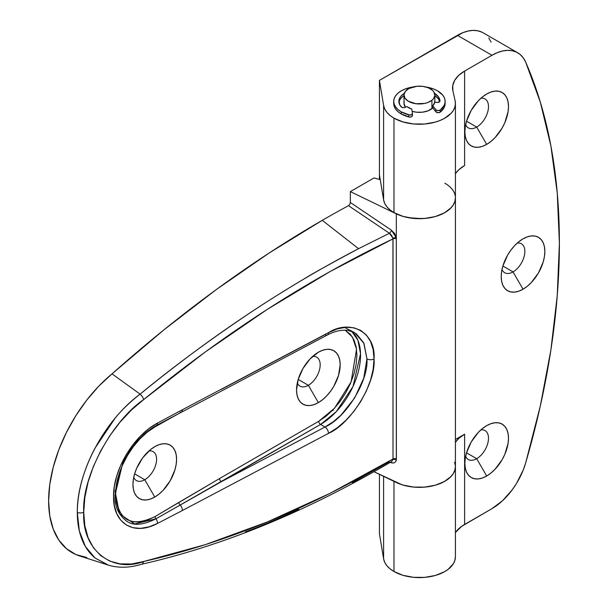 <?xml version="1.0" encoding="UTF-8"?>
<svg xmlns="http://www.w3.org/2000/svg" width="608" height="608" viewBox="0 0 608 608"><rect width="100%" height="100%" fill="white"/><g stroke="black" fill="none" stroke-linecap="round" stroke-linejoin="round"><path stroke-width="0.91" d="M513.038 271.898A16.712 9.644 120 0 0 524.658 254.022A16.712 9.644 120 0 0 517.256 243.071A16.712 9.644 -60 0 1 521.39 243.785A16.712 9.644 -60 0 1 523.952 257.169A16.712 9.644 -60 0 1 513.038 271.898L502.877 266.03L507.612 255.117L510.918 250.078L514.687 245.571L518.776 241.779L523.032 238.838A30.848 17.807 -60 0 1 544.844 251.431A30.848 17.807 -60 0 1 523.032 289.21L513.038 271.898A16.712 9.644 -60 0 1 504.678 272.726A16.712 9.644 -60 0 1 502.003 269.496A16.712 9.644 120 0 0 513.038 271.898L523.032 289.21L518.776 291.186L514.687 292.114L510.918 291.962L507.612 290.738L504.898 288.488L502.884 285.296L501.638 281.291L501.22 276.617L501.638 271.464L502.884 266.023L513.038 271.898M523.032 238.838L527.288 236.862L531.384 235.934L535.154 236.086L538.46 237.31L541.173 239.56L543.187 242.752L544.426 246.757L544.844 251.431L544.426 256.591L543.187 262.025L538.46 272.931L531.384 282.477L527.288 286.269L523.032 289.21A30.848 17.807 -60 0 1 501.22 276.617A30.848 17.807 -60 0 1 523.032 238.838L523.032 238.838M476.68 458.698A16.712 9.644 120 0 0 488.3 440.823A16.712 9.644 120 0 0 480.905 429.879A16.712 9.644 -60 0 1 485.04 430.586A16.712 9.644 -60 0 1 487.601 443.977A16.712 9.644 -60 0 1 476.68 458.698L466.526 452.838L476.68 458.698A16.712 9.644 -60 0 1 468.327 459.526A16.712 9.644 -60 0 1 465.644 456.296A16.712 9.644 120 0 0 476.68 458.698L486.681 476.018L476.68 458.698M486.681 425.638A30.848 17.807 -60 0 1 508.493 438.231A30.848 17.807 -60 0 1 486.681 476.018L482.425 477.987L478.329 478.914L474.559 478.77L471.253 477.546L468.54 475.289L466.526 472.104L465.287 468.092L464.869 463.425L465.287 458.265L466.526 452.823L471.253 441.925L478.329 432.379L482.425 428.579L486.681 425.638L490.937 423.67L495.026 422.742L498.796 422.887L502.102 424.11L504.815 426.368L506.829 429.552L508.075 433.565L508.493 438.231L508.075 443.392L504.815 454.351L502.102 459.732L495.026 469.277L490.937 473.077L486.681 476.018A30.848 17.807 -60 0 1 464.869 463.425A30.848 17.807 -60 0 1 486.681 425.638L486.681 425.638M476.68 127.072A16.712 9.644 120 0 0 488.3 109.197A16.712 9.644 120 0 0 480.905 98.245A16.712 9.644 -60 0 1 485.04 98.96A16.712 9.644 -60 0 1 487.601 112.343A16.712 9.644 -60 0 1 476.68 127.072L466.526 121.205L476.68 127.072A16.712 9.644 -60 0 1 468.327 127.9A16.712 9.644 -60 0 1 465.644 124.67A16.712 9.644 120 0 0 476.68 127.072L486.681 144.385L476.68 127.072M486.681 94.012A30.848 17.807 -60 0 1 508.493 106.605A30.848 17.807 -60 0 1 486.681 144.385L482.425 146.361L478.329 147.288L474.559 147.136L471.253 145.912L468.54 143.663L466.526 140.471L465.287 136.466L464.869 131.792L465.287 126.639L466.526 121.197L471.253 110.291L478.329 100.746L482.425 96.953L486.681 94.012L490.937 92.036L495.026 91.109L498.796 91.261L502.102 92.484L504.815 94.734L506.829 97.926L508.075 101.931L508.493 106.605L508.075 111.766L504.815 122.725L502.102 128.106L495.026 137.651L490.937 141.444L486.681 144.385A30.848 17.807 -60 0 1 464.869 131.792A30.848 17.807 -60 0 1 486.681 94.012L486.681 94.012M404.001 95.061A15.42 8.907 180 0 1 406.927 89.847A15.42 8.907 180 0 1 424.171 86.587A15.42 8.907 180 0 1 434.849 95.061A15.42 8.907 180 0 1 431.923 100.274A15.42 8.907 180 0 1 414.679 103.535A15.42 8.907 180 0 1 404.001 95.061L404.001 103.459L405.452 107.228A15.42 8.907 180 0 1 404.001 103.459L404.297 101.718M517.659 52.736L483.124 32.802A51.414 29.686 120 0 0 457.414 35.348L491.956 55.282L464.618 71.068L491.956 55.282A51.414 29.686 -60 0 1 517.659 52.736A51.414 29.686 -60 0 1 525.662 62.084A655.508 378.457 -60 0 1 525.662 462.931L540.314 406L550.878 350.033L557.255 295.549L559.39 243.033L557.255 192.987L550.878 145.859L540.314 102.091L525.662 62.084L523.283 57.874L520.205 54.538L516.519 52.136L512.286 50.73L507.604 50.342L502.58 50.981L497.329 52.645L491.956 55.282L457.414 35.348L379.438 80.37L383.602 105.442L384.72 108.961L386.87 112.32L389.986 115.414L393.976 118.15L402.967 121.934L413.539 123.956L424.665 124.017L435.298 122.102L440.101 120.46L444.41 118.416L451.128 113.293L453.378 110.344L454.814 107.228L455.4 104.021L455.118 100.799L452.907 90.896L455.118 100.799A35.986 20.778 180 0 1 455.415 103.459A35.986 20.778 180 0 1 433.2 122.656A35.986 20.778 180 0 1 393.976 118.15L393.976 212.602L389.986 209.859L386.87 206.766L384.72 203.414L383.602 199.895L379.438 174.823L379.438 80.37L379.438 179.398L379.438 174.823L383.602 199.895L383.602 105.442L383.602 199.895A35.986 20.778 0 0 0 393.976 212.602L393.976 118.15A35.986 20.778 180 0 1 383.602 105.442L379.438 80.37L462.794 32.703L468.046 31.046L473.07 30.4L477.751 30.788L481.977 32.194M455.415 556.784L454.814 560.591L453.378 563.707L448.111 569.369L444.41 571.778L435.298 575.472L424.665 577.38L413.539 577.319L402.967 575.305L393.976 571.512L389.986 568.776L386.87 565.683L384.72 562.324L383.602 558.805L379.438 533.733L379.438 474.339L379.438 533.733L383.602 558.805L383.602 476.353L383.602 558.805A35.986 20.778 0 0 0 393.976 571.512L393.976 481.369L393.976 571.512A35.986 20.778 0 0 0 433.2 576.019A35.986 20.778 0 0 0 455.415 556.822L455.415 466.572A35.986 20.778 180 0 1 433.2 485.769A35.986 20.778 180 0 1 393.976 481.262M488.741 37.939L491.127 42.142M464.618 434.18L464.618 524.438A41.131 23.742 0 0 0 455.415 532.547L461.495 526.46L491.956 508.653L502.58 500.68L512.286 489.736L516.519 483.436L523.283 469.885L525.662 462.931A51.414 29.686 -60 0 1 491.956 508.653L464.618 524.438L464.618 434.18L455.415 439.493L464.618 434.18A41.131 23.742 180 0 0 455.415 442.297L458.789 438.421L464.618 434.18M455.118 463.912A35.986 20.778 180 0 1 455.415 466.572L455.415 197.912A35.986 20.778 180 0 1 434.652 216.737A35.986 20.778 180 0 1 396.317 213.841L350.352 191.611L373.981 177.969L350.352 191.611L350.352 202.51L350.352 191.611L396.317 213.841L401.972 216.076L408.257 217.664L421.8 218.644L428.572 218.006L435.009 216.638L440.876 214.594L445.968 211.941L450.095 208.78L453.112 205.223L454.898 201.4L455.407 197.448M464.618 71.068L464.618 165.52A41.131 23.742 0 0 0 455.415 173.637L458.789 169.754L464.618 165.52L464.618 71.068A41.131 23.742 180 0 0 452.572 87.856A41.131 23.742 180 0 0 452.907 90.896L452.778 85.485L454.769 80.195L458.789 75.308L464.618 71.068M455.415 197.874L454.814 201.681L453.378 204.79L451.128 207.738L444.41 212.861L435.298 216.554L424.665 218.462L413.539 218.409L402.967 216.387L393.976 212.602A35.986 20.778 0 0 0 433.2 217.102A35.986 20.778 0 0 0 455.415 197.912A35.986 20.778 180 0 0 444.874 183.213M434.553 101.718L434.743 102.41M432.752 107.943L427.994 110.861L422.431 112.191L416.412 112.191L412.102 111.294A15.42 8.907 180 0 0 432.752 107.943L432.752 105.845L432.752 107.943L435.913 111.857L432.752 107.943M396.234 482.456L402.967 485.047L413.539 487.069L424.665 487.122L435.298 485.214L444.41 481.528L451.128 476.406L453.378 473.457L454.814 470.341L455.415 466.534M108.414 565.144L95.008 557.962C89.156 553.037 84.778 546.767 81.867 539.174C78.827 531.255 77.307 522.34 77.307 512.43C77.307 502.527 78.827 492.009 81.86 480.875C84.763 470.204 89.14 459.298 94.992 448.164L115.155 418.114C121.661 410.043 129.975 402.055 140.098 394.136L140.098 394.136C104.386 420.356 76.676 472.576 77.307 512.43A5.138 2.972 0 0 0 83.729 512.187C81.685 477.356 111.515 421.374 143.777 399.502L142.432 396.674L140.114 394.136C171.448 368.205 207.564 341.46 248.436 313.903C264.282 303.263 282.598 291.741 303.384 279.338C310.004 275.044 328.396 264.822 358.553 248.672L322.263 220.332A1142.022 659.346 120 0 0 112.024 373.867L140.098 394.136L112.024 373.867L163.788 329.962L216.228 289.628L269.131 253.027L322.263 220.332A1142.022 659.346 -60 0 1 348.498 205.679L349.813 204.326L350.352 202.51L391.453 230.212L394.668 233.563L396.317 237.796L396.317 213.841L396.386 458.949L395.747 461.502L394.668 462.566L393.186 463.022L390.123 462.43M144.772 479.735L134.611 473.868L136.633 468.342L142.644 457.915L150.51 449.616L154.766 446.675A30.848 17.807 -60 0 1 176.578 459.268A30.848 17.807 -60 0 1 154.766 497.048L144.772 479.735A16.712 9.644 120 0 0 156.385 461.86A16.712 9.644 120 0 0 148.99 450.916A16.712 9.644 -60 0 1 153.125 451.622A16.712 9.644 -60 0 1 155.686 465.014A16.712 9.644 -60 0 1 144.772 479.735L154.766 497.048L150.51 499.024L146.422 499.951L142.644 499.806L139.346 498.575L136.633 496.326L134.611 493.141L133.372 489.128L132.954 484.454L133.372 479.302L134.611 473.86L144.772 479.735A16.712 9.644 -60 0 1 136.412 480.563A16.712 9.644 -60 0 1 133.73 477.333A16.712 9.644 120 0 0 144.772 479.735M154.766 446.675L159.022 444.706L163.111 443.772L166.888 443.924L170.187 445.147L172.9 447.397L174.922 450.589L176.16 454.602L176.578 459.268L176.16 464.428L174.922 469.87L170.187 480.768L163.111 490.314L159.022 494.114L154.766 497.048A30.848 17.807 -60 0 1 132.954 484.454A30.848 17.807 -60 0 1 154.766 446.675L154.766 446.675M308.362 385.305L298.201 379.438L308.362 385.305A16.712 9.644 120 0 0 319.983 367.43A16.712 9.644 120 0 0 312.58 356.478A16.712 9.644 -60 0 1 316.715 357.185A16.712 9.644 -60 0 1 319.276 370.576A16.712 9.644 -60 0 1 308.362 385.305L318.356 402.618L308.362 385.305A16.712 9.644 -60 0 1 300.01 386.126A16.712 9.644 -60 0 1 297.327 382.903A16.712 9.644 120 0 0 308.362 385.305M318.356 352.245A30.848 17.807 -60 0 1 340.176 364.838A30.848 17.807 -60 0 1 318.356 402.618L314.108 404.594L310.012 405.521L306.242 405.369L302.936 404.145L300.223 401.896L298.209 398.704L296.97 394.698L296.544 390.024L298.209 379.43L302.936 368.524L310.012 358.978L318.356 352.245L322.612 350.269L326.709 349.342L330.478 349.494L333.784 350.717L336.498 352.967L338.512 356.159L339.75 360.164L340.176 364.838L338.512 375.432L333.784 386.338L330.478 391.377L326.709 395.884L322.612 399.676L318.356 402.618A30.848 17.807 -60 0 1 296.544 390.024A30.848 17.807 -60 0 1 318.356 352.245L318.356 352.245M328.464 433.39C351.014 423.738 376.078 382.804 374.042 358.956A5.138 2.972 180 0 1 366.936 358.864C368.813 380.73 345.747 418.198 324.999 426.998A5.138 2.835 62.2 0 1 328.464 433.39L182.43 510.477L157.533 523.435L148.793 526.946L140.478 528.367L132.84 527.676L126.213 524.909L120.787 520.167L116.804 513.684L114.357 505.689L113.536 496.508L114.357 486.377L116.797 475.836L120.794 465.097L126.183 454.693L132.84 444.881L140.448 436.156L148.793 428.769L157.533 423.054L182.43 409.724L328.464 332.637L337.356 328.913L345.906 327.264L353.788 327.765L360.696 330.38L366.358 335.023L370.576 341.506L373.168 349.592L374.042 358.956L373.168 369.246L370.576 380.061L366.358 390.997L360.696 401.622L353.788 411.532L345.906 420.348L337.356 427.728L328.464 433.39A5.138 2.835 -117.8 0 0 324.999 426.998L320.56 424.437A56.552 32.65 120 0 0 356.645 377.31A56.552 32.65 120 0 0 351.644 331.269L357.907 340.206L360.529 353.757L352.99 386.551L336.201 411.722L320.56 424.437L324.999 426.998L221.396 481.688L320.56 424.437A2.569 1.482 60 0 1 318.736 421.291L326.184 416.138L333.351 409.496L339.948 401.614L345.732 392.798L350.482 383.374L354.008 373.715L356.182 364.192L356.911 355.171L356.182 346.993L354.008 339.986L350.482 334.4L345.162 330.144L352.48 337.121L356.539 349.258L351.112 381.877L334.56 408.188L318.736 421.291A2.569 1.482 -120 0 0 320.56 424.437L180.12 505.058A5.138 2.835 62.2 0 1 182.43 510.477L328.464 433.39M389.401 461.753L352.366 482.608M86.845 557.528L75.886 554.549L66.454 548.674L58.824 540.086L53.208 529.021L49.772 515.812L48.61 500.832L49.772 484.515L53.208 467.332L58.824 449.783L66.454 432.379L75.886 415.614L86.845 399.98L99.005 385.928L112.024 373.867A113.111 65.299 120 0 0 50.646 478.975A113.111 65.299 120 0 0 79.534 555.917L107.95 564.999C118.309 568.199 129.58 567.94 141.755 564.216L141.588 564.262C223.63 545.612 307.002 511.358 391.704 461.495L393.011 458.994L393.011 238.883L330.136 271.51L267.398 309.305L205.162 352.047L143.777 399.502L131.48 409.959L119.974 422.256L109.6 436.035L100.654 450.9L93.419 466.404L88.084 482.091L84.824 497.504L83.729 512.187L84.824 525.722L88.092 537.692L93.427 547.762L100.67 555.621L109.615 561.04L120.004 563.859L131.518 564.004L143.822 561.465L205.116 544.715L267.353 521.945L330.114 493.308L393.011 458.994C308.53 508.759 225.462 542.914 143.822 561.465L142.47 563.859L143.822 561.465C111.545 573.686 81.677 549.199 83.729 512.187A5.138 2.972 180 0 1 77.307 512.43L79.352 531.004L85.371 546.486L95.084 558.03L107.912 564.984M391.894 461.373L393.011 458.994L392.943 238.199L389.424 233.274L358.553 248.672C284.559 287.151 211.744 335.646 140.114 394.136L142.432 396.674L143.777 399.502C225.53 332.789 308.606 279.247 393.011 238.883L391.719 235.418L389.424 233.274L348.498 205.679A1142.022 659.346 120 0 0 322.263 220.332L358.553 248.672L389.424 233.274L348.498 205.679L349.813 204.326L350.352 202.51L391.453 230.212L396.317 237.796L396.317 459.922C395.724 462.43 394.098 463.395 391.453 462.817A2.569 1.588 106.3 0 0 391.073 461.867A2.569 1.588 -73.7 0 1 391.453 462.817M298.733 509.36C278.555 518.563 260.764 526.087 245.358 531.916M455.415 466.572A35.986 20.778 0 0 1 434.652 485.397A35.986 20.778 0 0 1 396.317 482.501L374.004 471.709L401.972 484.743L408.257 486.324L414.945 487.183L421.8 487.304L428.572 486.666L435.009 485.298L440.876 483.254L445.968 480.601L450.095 477.44L453.112 473.883L454.898 470.06L455.407 466.108L454.602 462.179M380.228 179.611L373.981 177.969L380.228 179.611M221.396 389.333L324.999 334.643A5.138 2.835 62.2 0 0 327.4 334.993A5.138 2.835 -117.8 0 0 328.464 332.637A5.138 2.835 62.2 0 1 327.4 334.993C331.231 332.842 339.196 329.392 347.928 330.364L354.654 332.644L363.994 343.406L366.936 358.864L363.744 378.206L354.654 397.944L341.05 415.082L333.176 421.83L324.999 426.998L221.396 481.688A2.569 1.482 60 0 1 219.579 478.542L318.736 421.291L219.579 478.542A2.569 1.482 -120 0 0 221.396 481.688L155.944 518.814A5.138 2.873 62.9 0 1 157.533 523.435L182.43 510.477A5.138 2.835 -117.8 0 0 180.12 505.058L155.944 518.814C143.23 525.069 133.578 525.935 126.996 521.428C118.438 514.953 114.441 506.152 115.011 495.026L122.565 463.805L130.401 449.966M356.326 333.716L363.744 342.866L366.936 358.864A5.138 2.972 0 0 0 374.042 358.956C376.078 332.956 351.014 318.486 328.464 332.637L182.43 409.724A5.138 2.835 62.2 0 1 181.366 412.08A5.138 2.835 62.2 0 1 180.12 412.224M178.889 413.394A2.569 1.505 -119.2 0 0 178.881 413.516L155.063 426.862L147.379 432.06L140 438.809L133.198 446.85L127.239 455.848L122.322 465.523L118.682 475.403L116.424 485.199L115.657 494.448L116.417 502.824L118.674 510.021L122.307 515.69L127.224 519.688L133.182 521.816L140 522.006L147.402 520.22L155.063 516.557L219.579 478.542L178.881 502.398A2.569 1.459 -120.8 0 0 180.12 505.058A2.569 1.459 59.2 0 1 178.881 502.398L155.063 516.557A2.569 1.459 -120.7 0 0 155.944 518.814L134.611 523.967L119.502 513.882L115.125 491.477L122.717 463.471M181.344 412.095A5.138 2.835 -117.8 0 0 182.43 409.724L157.533 423.054A5.138 2.789 61.5 0 1 156.514 425.387A5.138 2.789 -118.5 0 0 157.533 423.054C133.41 435.586 112.966 470.432 113.536 496.508C112.906 523.108 133.509 536.378 157.533 523.435A5.138 2.873 -117.1 0 0 155.944 518.814A2.569 1.459 59.3 0 1 155.063 516.557C131.161 527.972 118.028 520.6 115.657 494.448C115.17 470.501 134.034 438.094 155.063 426.862A2.569 1.505 60.7 0 1 155.222 426.109A2.569 1.505 -119.3 0 0 155.063 426.862L178.881 413.516M392.935 459.656A2.569 1.68 -170.6 0 1 396.317 459.922A2.569 1.68 9.4 0 0 392.935 459.656M393.011 458.994A2.569 1.482 180 0 1 396.386 458.949A2.569 1.482 0 0 0 393.011 458.994M393.011 238.883A2.569 1.482 180 0 1 396.386 238.838A2.569 1.482 0 0 0 393.011 238.883M392.943 238.199A2.569 1.246 171.9 0 1 396.317 237.796A2.569 1.246 -8.1 0 0 392.943 238.199M389.424 233.274A2.569 1.064 124 0 0 391.453 230.212A2.569 1.064 -56 0 1 389.424 233.274M333.116 410.476L332.211 410.674M431.923 100.274L431.923 108.672L431.923 100.274L433.451 98.77L434.834 95.388L433.884 91.96L432.554 90.387L428.458 87.841L422.986 86.397L416.974 86.268L408.926 88.54L405.399 91.352L404.008 94.734L404.966 98.162L408.128 101.126L415.864 103.725L424.802 103.406L427.515 102.646L431.923 100.274M412.422 115.49L411.35 116.835L409.435 117.086L401.25 113.954L398.05 111.705L395.671 109.136L394.212 106.354L393.718 103.459A25.703 14.843 0 0 0 401.25 113.954L401.25 111.849L409.435 114.988L411.836 114.471L412.422 113.392A2.569 1.482 180 0 1 412.429 113.521A2.569 1.482 180 0 1 408.796 114.874L408.796 116.972L408.796 114.874A25.703 14.843 180 0 1 401.25 111.849L401.25 113.954A25.703 14.843 0 0 0 408.796 116.972A2.569 1.482 0 0 0 412.429 115.619A2.569 1.482 0 0 0 412.422 115.49L412.422 113.65M401.25 111.849A25.703 14.843 180 0 1 393.718 101.361A25.703 14.843 180 0 1 412.817 87.012L405.141 89.019L401.25 90.866L398.05 93.115L395.671 95.676L394.212 98.466L393.718 101.361L394.212 104.257L395.671 107.038L398.05 109.607L401.25 111.849M434.545 93.313A20.566 11.871 180 0 1 439.972 100.905A2.569 1.482 180 0 1 439.979 100.966A2.569 1.482 180 0 1 437.182 102.44L434.758 102.319A15.42 8.907 180 0 1 432.752 105.845L436.27 110.086L438.003 110.61L440.329 109.995L444.205 105.306L445.018 102.744L445.041 100.138L444.281 97.569L442.753 95.122L437.6 90.866L433.709 89.019L426.033 87.012A25.703 14.843 180 0 1 437.6 90.866A25.703 14.843 180 0 1 445.132 101.361A25.703 14.843 180 0 1 440.329 109.995A2.569 1.482 180 0 1 435.913 109.759L435.913 111.857A2.569 1.482 0 0 0 440.329 112.092L440.329 109.995L440.329 112.092A25.703 14.843 0 0 0 445.132 103.459L445.132 101.361M439.736 101.589A20.566 11.871 0 0 0 434.849 95.6L438.269 98.709L439.736 101.589M433.968 92.963L438.269 96.604L439.972 100.905L438.254 102.364L434.758 102.319L432.752 105.845L435.913 109.759L435.913 111.857L438.003 112.708L440.329 112.092L444.205 107.411L445.132 103.398M404.305 93.313L400.953 96.14L399.585 98.23L398.924 100.426L399.76 104.834L401.934 107.38L403.986 107.662L406.98 106.613L411.768 109.09L412.422 113.392L411.768 109.09A15.42 8.907 180 0 1 406.98 106.613L404.981 107.418A2.569 1.482 180 0 1 401.234 106.902A20.566 11.871 180 0 1 398.856 101.361A20.566 11.871 180 0 1 404.297 93.313M399.585 100.328L400.953 98.238L404.001 95.6A20.566 11.871 0 0 0 398.939 102.41M455.415 103.459L455.415 197.912M344.485 327.4L354.654 332.644M327.393 334.993L156.514 425.387C142.318 433.504 131.001 446.31 122.565 463.805L122.664 463.585M434.849 102.326L434.849 95.084M393.718 103.459L393.718 101.361M412.429 113.521L412.429 115.619"/></g></svg>
